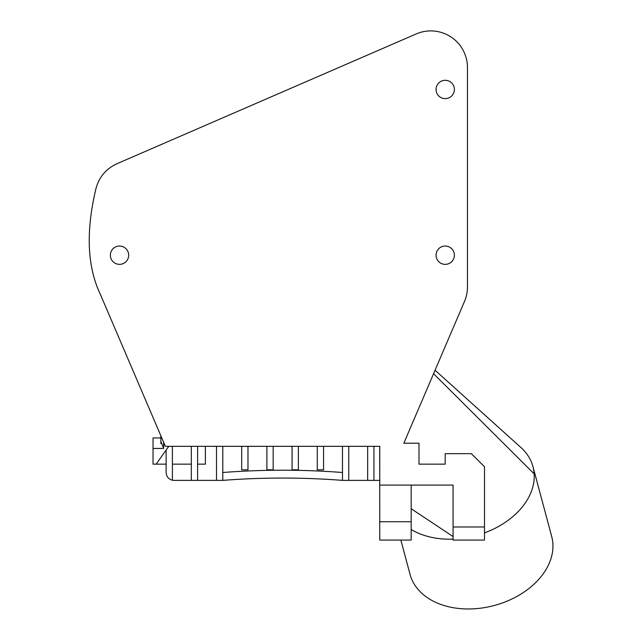 <?xml version="1.0" encoding="UTF-8"?>
<svg xmlns="http://www.w3.org/2000/svg" width="641" height="641" viewBox="0 0 641 641"><rect width="100%" height="100%" fill="white"/><g stroke="black" fill="none" stroke-linecap="round" stroke-linejoin="round"><path stroke-width="0.96" d="M379.76 521.742L411.177 521.742L411.177 540.075L379.76 540.075L379.72 446.328L168.735 446.328L156.164 464.148L153.031 464.148L153.031 448.436L163.631 448.436L160.883 441.361L160.883 435.84M172.405 446.344L172.405 480.221C168.495 479.131 166.404 476.567 166.115 472.529L166.115 450.054M484.492 526.982L453.075 526.982L453.075 540.075L484.492 540.075L484.492 466.76L471.359 453.676L445.183 453.676L445.183 464.148L418.998 464.148L418.998 443.203L403.838 443.203L464.517 301.374A36.657 36.657 0 0 0 467.473 286.96L467.473 67.561A36.657 36.657 0 0 0 416.233 33.933L116.974 163.719C105.845 168.879 98.786 177.413 95.797 189.303C85.726 231.882 87.264 266.936 100.405 294.467C87.256 266.936 85.726 231.882 95.797 189.303C98.794 177.397 105.853 168.863 116.974 163.719M453.075 526.982L453.075 485.093L379.76 485.093L379.76 446.328L165.37 446.328L100.405 294.467M454.381 255.198A9.166 9.166 0 0 1 440.631 263.13A9.166 9.166 0 0 1 440.631 247.266A9.166 9.166 0 0 1 454.381 255.198M454.381 89.468A9.166 9.166 0 0 1 440.631 97.4A9.166 9.166 0 0 1 440.631 81.527A9.166 9.166 0 0 1 454.381 89.468M128.681 255.198A9.166 9.166 0 0 1 114.931 263.13A9.166 9.166 0 0 1 114.931 247.266A9.166 9.166 0 0 1 128.681 255.198M411.177 521.742L411.177 485.093M484.492 532.903A73.306 51.841 -15 0 0 534.161 473.875A73.306 51.841 -15 0 0 532.983 466.68L551.685 536.453A73.306 51.841 165 0 1 494.283 605.497A73.306 51.841 165 0 1 410.056 574.4L400.857 540.075M534.161 473.875L433.572 373.703M532.983 466.68A73.306 51.841 -15 0 0 520.957 447.546A73.306 51.841 -15 0 0 520.308 446.961M160.883 443.66L160.883 437.963L153.031 437.963L153.031 448.436M160.883 437.963L153.031 437.963M403.838 443.203L411.177 443.203M453.075 536.549L411.177 508.73M411.177 529.506A73.306 51.841 -15 0 0 435.72 538.12A73.306 51.841 -15 0 0 453.075 539.137M379.76 490.333L379.72 446.344L168.735 446.344M172.405 480.221A7.852 7.852 0 0 0 173.975 480.381L222.788 480.381A772.894 772.894 0 0 1 342.47 480.381L379.72 480.381M342.47 472.505A780.746 780.746 0 0 0 222.788 472.505M373.943 446.344L373.943 480.381M367.662 480.381L367.662 446.344M348.752 446.344L348.752 480.381M342.47 480.381L342.47 446.344M323.561 446.344L323.561 469.805L317.271 469.805L317.271 446.344M298.369 446.344L298.369 469.805L292.08 469.805L292.08 446.344M273.17 446.344L273.17 469.805L266.888 469.805L266.888 446.344M247.979 446.344L247.979 469.805L241.697 469.805L241.697 446.344M222.788 446.344L222.788 480.381M216.506 480.381L216.506 446.344M205.392 446.344L205.392 464.148L197.596 464.148M197.596 446.344L197.596 480.381M191.314 480.381L191.314 446.344M163.631 448.436L163.631 442.274M435.055 370.234L520.949 447.546M166.115 464.148L156.164 464.148M191.314 464.148L172.405 464.148"/></g></svg>
